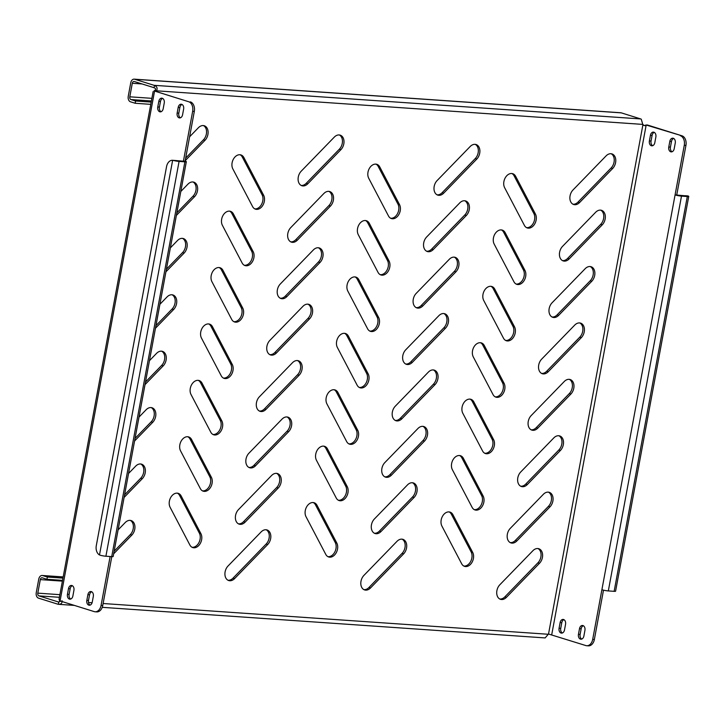 <?xml version="1.0" encoding="UTF-8"?>
<svg xmlns="http://www.w3.org/2000/svg" width="725" height="725" viewBox="0 0 725 725"><rect width="100%" height="100%" fill="white"/><g stroke="black" fill="none" stroke-linecap="round" stroke-linejoin="round"><path stroke-width="1.09" d="M347.964 492.737A8.664 6.162 107.4 0 0 347.248 486.629L327.483 448.911A8.664 6.162 107.4 0 0 324.555 446.319A8.664 6.162 107.4 0 0 317.151 450.325A8.664 6.162 107.4 0 0 316.453 460.266L336.228 497.984A8.664 6.162 107.4 0 0 339.146 500.576A8.664 6.162 107.4 0 0 347.964 492.737M338.394 500.259A8.664 6.162 107.4 0 0 346.414 492.248A8.664 6.162 107.4 0 0 345.698 486.14L325.924 448.422A8.664 6.162 107.4 0 0 323.758 446.147M201.623 539.753A8.664 6.162 107.4 0 0 200.907 533.645L181.132 495.927A8.664 6.162 107.4 0 0 178.205 493.335A8.664 6.162 107.4 0 0 170.801 497.341A8.664 6.162 107.4 0 0 170.103 507.282L189.877 545.001A8.664 6.162 107.4 0 0 192.805 547.592A8.664 6.162 107.4 0 0 201.623 539.753M192.052 547.275A8.664 6.162 107.4 0 0 200.073 539.264A8.664 6.162 107.4 0 0 199.357 533.156L179.583 495.438A8.664 6.162 107.4 0 0 177.407 493.163M124.111 497.423L142.263 478.718A8.664 6.162 107.4 0 0 145.199 472.863A8.664 6.162 107.4 0 0 141.556 464.163A8.664 6.162 107.4 0 0 135.675 466.139L128.542 473.488M124.582 494.84L140.713 478.228A8.664 6.162 107.4 0 0 143.65 472.374A8.664 6.162 107.4 0 0 140.759 463.991M113.653 553.818L131.814 535.113A8.664 6.162 107.4 0 0 134.75 529.259A8.664 6.162 107.4 0 0 131.107 520.559A8.664 6.162 107.4 0 0 125.226 522.544L118.093 529.893M114.133 551.245L130.264 534.633A8.664 6.162 107.4 0 0 133.201 528.779A8.664 6.162 107.4 0 0 130.31 520.387M565.545 624.298A4.042 2.8 -86 0 0 563.561 619.503A4.042 2.8 -86 0 0 563.107 619.422A4.042 2.8 -86 0 0 560.117 622.603L559.075 628.24A4.042 2.8 -86 0 0 561.513 633.124A4.042 2.8 -86 0 0 564.503 629.943L565.545 624.298M675.247 143.061A4.042 2.8 -86 0 0 673.262 138.267A4.042 2.8 -86 0 0 672.809 138.185A4.042 2.8 -86 0 0 669.818 141.366L668.776 147.003A4.042 2.8 -86 0 0 671.214 151.887A4.042 2.8 -86 0 0 674.205 148.707L675.247 143.061M655.862 136.998A4.042 2.8 -86 0 0 653.877 132.204A4.042 2.8 -86 0 0 653.424 132.113A4.042 2.8 -86 0 0 650.434 135.294L649.392 140.94A4.042 2.8 -86 0 0 651.829 145.825A4.042 2.8 -86 0 0 654.82 142.635L655.862 136.998M584.93 630.369A4.042 2.8 -86 0 0 582.954 625.566A4.042 2.8 -86 0 0 582.501 625.485A4.042 2.8 -86 0 0 579.502 628.666L578.459 634.312A4.042 2.8 -86 0 0 580.897 639.196A4.042 2.8 -86 0 0 583.888 636.006L584.93 630.369M71.938 585.546A4.042 2.8 94 0 1 73.923 590.34L72.881 595.977A4.042 2.8 94 0 1 69.89 599.167A4.042 2.8 94 0 1 67.452 594.283L68.494 588.646A4.042 2.8 94 0 1 71.485 585.456A4.042 2.8 94 0 1 71.938 585.546M181.649 104.309A4.042 2.8 94 0 1 183.624 109.103L182.582 114.74A4.042 2.8 94 0 1 179.592 117.93A4.042 2.8 94 0 1 177.154 113.046L178.196 107.409A4.042 2.8 94 0 1 181.196 104.219A4.042 2.8 94 0 1 181.649 104.309M162.255 98.238A4.042 2.8 94 0 1 164.24 103.041L163.198 108.677A4.042 2.8 94 0 1 160.207 111.858A4.042 2.8 94 0 1 157.769 106.974L158.811 101.337A4.042 2.8 94 0 1 161.802 98.156A4.042 2.8 94 0 1 162.255 98.238M91.332 591.609A4.042 2.8 94 0 1 93.307 596.412L92.265 602.049A4.042 2.8 94 0 1 89.275 605.23A4.042 2.8 94 0 1 86.837 600.345L87.879 594.708A4.042 2.8 94 0 1 90.879 591.528A4.042 2.8 94 0 1 91.332 591.609M134.56 441.017L152.721 422.312A8.664 6.162 107.4 0 0 155.657 416.458A8.664 6.162 107.4 0 0 152.014 407.758A8.664 6.162 107.4 0 0 146.133 409.743L139.001 417.093M135.04 438.444L151.172 421.832A8.664 6.162 107.4 0 0 154.099 415.969A8.664 6.162 107.4 0 0 151.217 407.586M145.018 384.612L163.17 365.917A8.664 6.162 107.4 0 0 166.107 360.053A8.664 6.162 107.4 0 0 162.463 351.362A8.664 6.162 107.4 0 0 156.582 353.338L149.45 360.688M145.489 382.039L161.621 365.427A8.664 6.162 107.4 0 0 164.557 359.573A8.664 6.162 107.4 0 0 161.666 351.19M155.467 328.217L173.628 309.512A8.664 6.162 107.4 0 0 176.565 303.657A8.664 6.162 107.4 0 0 172.922 294.957A8.664 6.162 107.4 0 0 167.04 296.942L159.908 304.282M155.948 325.643L172.079 309.031A8.664 6.162 107.4 0 0 175.006 303.168A8.664 6.162 107.4 0 0 172.124 294.785M165.925 271.812L184.078 253.116A8.664 6.162 107.4 0 0 187.014 247.252A8.664 6.162 107.4 0 0 183.371 238.552A8.664 6.162 107.4 0 0 177.489 240.537L170.357 247.887M166.397 269.238L182.528 252.626A8.664 6.162 107.4 0 0 185.464 246.772A8.664 6.162 107.4 0 0 182.573 238.389M176.374 215.416L194.536 196.711A8.664 6.162 107.4 0 0 197.463 190.856A8.664 6.162 107.4 0 0 193.829 182.156A8.664 6.162 107.4 0 0 187.947 184.141L180.815 191.482M176.855 212.842L192.986 196.221A8.664 6.162 107.4 0 0 195.913 190.367A8.664 6.162 107.4 0 0 193.031 181.984M185.174 160.714L204.985 140.315A8.664 6.162 107.4 0 0 207.921 134.451A8.664 6.162 107.4 0 0 204.278 125.751A8.664 6.162 107.4 0 0 198.396 127.736L189.615 136.78M185.654 158.141L203.435 139.825A8.664 6.162 107.4 0 0 206.371 133.971A8.664 6.162 107.4 0 0 203.48 125.588M270.642 538.648A8.664 6.162 107.4 0 0 266.999 529.948A8.664 6.162 107.4 0 0 261.118 531.933L228.04 565.998A8.664 6.162 107.4 0 0 224.922 574.445A8.664 6.162 107.4 0 0 228.747 580.553A8.664 6.162 107.4 0 0 234.628 578.568L267.706 544.502A8.664 6.162 107.4 0 0 270.642 538.648M227.994 580.236A8.664 6.162 107.4 0 0 233.078 578.088L266.157 544.022A8.664 6.162 107.4 0 0 269.093 538.158A8.664 6.162 107.4 0 0 266.202 529.776M281.092 482.243A8.664 6.162 107.4 0 0 277.458 473.552A8.664 6.162 107.4 0 0 271.567 475.528L238.498 509.593A8.664 6.162 107.4 0 0 235.38 518.049A8.664 6.162 107.4 0 0 239.205 524.157A8.664 6.162 107.4 0 0 245.086 522.172L278.164 488.106A8.664 6.162 107.4 0 0 281.092 482.243M238.443 523.84A8.664 6.162 107.4 0 0 243.537 521.683L276.615 487.617A8.664 6.162 107.4 0 0 279.542 481.763A8.664 6.162 107.4 0 0 276.66 473.38M291.55 425.847A8.664 6.162 107.4 0 0 287.907 417.147A8.664 6.162 107.4 0 0 282.025 419.132L248.947 453.197A8.664 6.162 107.4 0 0 245.829 461.644A8.664 6.162 107.4 0 0 249.654 467.752A8.664 6.162 107.4 0 0 255.535 465.767L288.613 431.701A8.664 6.162 107.4 0 0 291.55 425.847M248.902 467.435A8.664 6.162 107.4 0 0 253.986 465.287L287.064 431.221A8.664 6.162 107.4 0 0 290 425.358A8.664 6.162 107.4 0 0 287.109 416.975M301.999 369.442A8.664 6.162 107.4 0 0 298.365 360.742A8.664 6.162 107.4 0 0 292.474 362.727L259.396 396.792A8.664 6.162 107.4 0 0 256.288 405.239A8.664 6.162 107.4 0 0 260.103 411.347A8.664 6.162 107.4 0 0 265.993 409.371L299.072 375.305A8.664 6.162 107.4 0 0 301.999 369.442M259.351 411.039A8.664 6.162 107.4 0 0 264.444 408.882L297.513 374.816A8.664 6.162 107.4 0 0 300.449 368.962A8.664 6.162 107.4 0 0 297.558 360.579M312.457 313.046A8.664 6.162 107.4 0 0 308.814 304.346A8.664 6.162 107.4 0 0 302.932 306.331L269.854 340.397A8.664 6.162 107.4 0 0 266.737 348.843A8.664 6.162 107.4 0 0 270.561 354.951A8.664 6.162 107.4 0 0 276.442 352.966L309.521 318.9A8.664 6.162 107.4 0 0 312.457 313.046M269.809 354.634A8.664 6.162 107.4 0 0 274.893 352.486L307.971 318.411A8.664 6.162 107.4 0 0 310.907 312.557A8.664 6.162 107.4 0 0 308.016 304.174M322.906 256.641A8.664 6.162 107.4 0 0 319.263 247.941A8.664 6.162 107.4 0 0 313.381 249.926L280.303 283.992A8.664 6.162 107.4 0 0 277.195 292.438A8.664 6.162 107.4 0 0 281.01 298.546A8.664 6.162 107.4 0 0 286.901 296.57L319.979 262.495A8.664 6.162 107.4 0 0 322.906 256.641M280.258 298.238A8.664 6.162 107.4 0 0 285.351 296.081L318.42 262.015A8.664 6.162 107.4 0 0 321.356 256.161A8.664 6.162 107.4 0 0 318.465 247.778M333.364 200.245A8.664 6.162 107.4 0 0 329.721 191.545A8.664 6.162 107.4 0 0 323.839 193.53L290.761 227.596A8.664 6.162 107.4 0 0 287.644 236.042A8.664 6.162 107.4 0 0 291.468 242.15A8.664 6.162 107.4 0 0 297.35 240.165L330.428 206.099A8.664 6.162 107.4 0 0 333.364 200.245M290.716 241.833A8.664 6.162 107.4 0 0 295.8 239.685L328.878 205.61A8.664 6.162 107.4 0 0 331.805 199.756A8.664 6.162 107.4 0 0 328.923 191.373M343.813 143.84A8.664 6.162 107.4 0 0 340.17 135.14A8.664 6.162 107.4 0 0 334.288 137.125L301.21 171.191A8.664 6.162 107.4 0 0 298.102 179.637A8.664 6.162 107.4 0 0 301.917 185.745A8.664 6.162 107.4 0 0 307.808 183.769L340.877 149.694A8.664 6.162 107.4 0 0 343.813 143.84M301.165 185.437A8.664 6.162 107.4 0 0 306.249 183.28L339.327 149.214A8.664 6.162 107.4 0 0 342.263 143.36A8.664 6.162 107.4 0 0 339.373 134.968M406.535 548.037A8.664 6.162 107.4 0 0 402.892 539.337A8.664 6.162 107.4 0 0 397.01 541.321L363.932 575.387A8.664 6.162 107.4 0 0 360.814 583.833A8.664 6.162 107.4 0 0 364.639 589.942A8.664 6.162 107.4 0 0 370.52 587.957L403.598 553.891A8.664 6.162 107.4 0 0 406.535 548.037M363.887 589.624A8.664 6.162 107.4 0 0 368.971 587.477L402.049 553.402A8.664 6.162 107.4 0 0 404.985 547.547A8.664 6.162 107.4 0 0 402.094 539.164M416.984 491.632A8.664 6.162 107.4 0 0 413.35 482.932A8.664 6.162 107.4 0 0 407.468 484.916L374.39 518.982A8.664 6.162 107.4 0 0 371.272 527.428A8.664 6.162 107.4 0 0 375.097 533.537A8.664 6.162 107.4 0 0 380.978 531.561L414.057 497.486A8.664 6.162 107.4 0 0 416.984 491.632M374.345 533.228A8.664 6.162 107.4 0 0 379.429 531.072L412.507 497.006A8.664 6.162 107.4 0 0 415.434 491.151A8.664 6.162 107.4 0 0 412.552 482.768M427.442 435.236A8.664 6.162 107.4 0 0 423.799 426.536A8.664 6.162 107.4 0 0 417.917 428.52L384.839 462.586A8.664 6.162 107.4 0 0 381.722 471.032A8.664 6.162 107.4 0 0 385.546 477.141A8.664 6.162 107.4 0 0 391.428 475.156L424.506 441.09A8.664 6.162 107.4 0 0 427.442 435.236M384.794 476.823A8.664 6.162 107.4 0 0 389.878 474.676L422.956 440.601A8.664 6.162 107.4 0 0 425.892 434.746A8.664 6.162 107.4 0 0 423.001 426.363M437.891 378.831A8.664 6.162 107.4 0 0 434.257 370.131A8.664 6.162 107.4 0 0 428.366 372.115L395.297 406.181A8.664 6.162 107.4 0 0 392.18 414.627A8.664 6.162 107.4 0 0 396.004 420.736A8.664 6.162 107.4 0 0 401.886 418.76L434.964 384.685A8.664 6.162 107.4 0 0 437.891 378.831M395.252 420.428A8.664 6.162 107.4 0 0 400.336 418.271L433.414 384.205A8.664 6.162 107.4 0 0 436.341 378.35A8.664 6.162 107.4 0 0 433.459 369.958M448.349 322.435A8.664 6.162 107.4 0 0 444.706 313.735A8.664 6.162 107.4 0 0 438.824 315.71L405.746 349.785A8.664 6.162 107.4 0 0 402.629 358.232A8.664 6.162 107.4 0 0 406.453 364.34A8.664 6.162 107.4 0 0 412.335 362.355L445.413 328.289A8.664 6.162 107.4 0 0 448.349 322.435M405.701 364.022A8.664 6.162 107.4 0 0 410.785 361.866L443.863 327.8A8.664 6.162 107.4 0 0 446.799 321.945A8.664 6.162 107.4 0 0 443.908 313.562M458.798 266.03A8.664 6.162 107.4 0 0 455.164 257.33A8.664 6.162 107.4 0 0 449.273 259.314L416.204 293.38A8.664 6.162 107.4 0 0 413.087 301.827A8.664 6.162 107.4 0 0 416.911 307.935A8.664 6.162 107.4 0 0 422.793 305.95L455.871 271.884A8.664 6.162 107.4 0 0 458.798 266.03M416.159 307.618A8.664 6.162 107.4 0 0 421.243 305.47L454.321 271.404A8.664 6.162 107.4 0 0 457.248 265.54A8.664 6.162 107.4 0 0 454.367 257.157M469.256 209.634A8.664 6.162 107.4 0 0 465.613 200.934A8.664 6.162 107.4 0 0 459.732 202.909L426.653 236.984A8.664 6.162 107.4 0 0 423.536 245.431A8.664 6.162 107.4 0 0 427.36 251.539A8.664 6.162 107.4 0 0 433.242 249.554L466.32 215.488A8.664 6.162 107.4 0 0 469.256 209.634M426.608 251.222A8.664 6.162 107.4 0 0 431.692 249.065L464.77 214.999A8.664 6.162 107.4 0 0 467.707 209.144A8.664 6.162 107.4 0 0 464.816 200.762M479.705 153.229A8.664 6.162 107.4 0 0 476.071 144.529A8.664 6.162 107.4 0 0 470.181 146.513L437.103 180.579A8.664 6.162 107.4 0 0 433.994 189.026A8.664 6.162 107.4 0 0 437.818 195.134A8.664 6.162 107.4 0 0 443.7 193.149L476.778 159.083A8.664 6.162 107.4 0 0 479.705 153.229M437.057 194.817A8.664 6.162 107.4 0 0 442.15 192.669L475.219 158.603A8.664 6.162 107.4 0 0 478.156 152.739A8.664 6.162 107.4 0 0 475.265 144.357M542.427 557.425A8.664 6.162 107.4 0 0 538.784 548.725A8.664 6.162 107.4 0 0 532.902 550.701L499.824 584.776A8.664 6.162 107.4 0 0 496.716 593.222A8.664 6.162 107.4 0 0 500.531 599.33A8.664 6.162 107.4 0 0 506.422 597.346L539.491 563.28A8.664 6.162 107.4 0 0 542.427 557.425M499.779 599.013A8.664 6.162 107.4 0 0 504.863 596.856L537.941 562.79A8.664 6.162 107.4 0 0 540.877 556.936A8.664 6.162 107.4 0 0 537.986 548.553M552.885 501.02A8.664 6.162 107.4 0 0 549.242 492.32A8.664 6.162 107.4 0 0 543.36 494.305L510.282 528.371A8.664 6.162 107.4 0 0 507.165 536.817A8.664 6.162 107.4 0 0 510.989 542.925A8.664 6.162 107.4 0 0 516.871 540.941L549.949 506.875A8.664 6.162 107.4 0 0 552.885 501.02M510.237 542.608A8.664 6.162 107.4 0 0 515.321 540.46L548.399 506.394A8.664 6.162 107.4 0 0 551.326 500.54A8.664 6.162 107.4 0 0 548.444 492.148M563.334 444.624A8.664 6.162 107.4 0 0 559.691 435.924A8.664 6.162 107.4 0 0 553.809 437.9L520.731 471.975A8.664 6.162 107.4 0 0 517.623 480.421A8.664 6.162 107.4 0 0 521.438 486.529A8.664 6.162 107.4 0 0 527.329 484.545L560.398 450.479A8.664 6.162 107.4 0 0 563.334 444.624M520.686 486.212A8.664 6.162 107.4 0 0 525.77 484.055L558.848 449.989A8.664 6.162 107.4 0 0 561.784 444.135A8.664 6.162 107.4 0 0 558.893 435.752M573.792 388.219A8.664 6.162 107.4 0 0 570.149 379.519A8.664 6.162 107.4 0 0 564.268 381.504L531.189 415.57A8.664 6.162 107.4 0 0 528.072 424.016A8.664 6.162 107.4 0 0 531.896 430.124A8.664 6.162 107.4 0 0 537.778 428.14L570.856 394.074A8.664 6.162 107.4 0 0 573.792 388.219M531.144 429.807A8.664 6.162 107.4 0 0 536.228 427.659L569.306 393.593A8.664 6.162 107.4 0 0 572.233 387.73A8.664 6.162 107.4 0 0 569.352 379.347M584.241 331.814A8.664 6.162 107.4 0 0 580.598 323.123A8.664 6.162 107.4 0 0 574.717 325.099L541.638 359.165A8.664 6.162 107.4 0 0 538.53 367.62A8.664 6.162 107.4 0 0 542.345 373.728A8.664 6.162 107.4 0 0 548.227 371.744L581.305 337.678A8.664 6.162 107.4 0 0 584.241 331.814M541.593 373.411A8.664 6.162 107.4 0 0 546.677 371.254L579.755 337.188A8.664 6.162 107.4 0 0 582.692 331.334A8.664 6.162 107.4 0 0 579.801 322.951M594.69 275.418A8.664 6.162 107.4 0 0 591.056 266.718A8.664 6.162 107.4 0 0 585.175 268.703L552.097 302.769A8.664 6.162 107.4 0 0 548.979 311.215A8.664 6.162 107.4 0 0 552.803 317.323A8.664 6.162 107.4 0 0 558.685 315.339L591.763 281.273A8.664 6.162 107.4 0 0 594.69 275.418M552.051 317.006A8.664 6.162 107.4 0 0 557.135 314.858L590.213 280.792A8.664 6.162 107.4 0 0 593.141 274.929A8.664 6.162 107.4 0 0 590.259 266.546M605.148 219.013A8.664 6.162 107.4 0 0 601.505 210.313A8.664 6.162 107.4 0 0 595.624 212.298L562.546 246.364A8.664 6.162 107.4 0 0 559.428 254.81A8.664 6.162 107.4 0 0 563.252 260.928A8.664 6.162 107.4 0 0 569.134 258.943L602.212 224.877A8.664 6.162 107.4 0 0 605.148 219.013M562.5 260.61A8.664 6.162 107.4 0 0 567.584 258.453L600.662 224.387A8.664 6.162 107.4 0 0 603.599 218.533A8.664 6.162 107.4 0 0 600.708 210.15M615.597 162.618A8.664 6.162 107.4 0 0 611.963 153.917A8.664 6.162 107.4 0 0 606.073 155.902L573.004 189.968A8.664 6.162 107.4 0 0 569.886 198.414A8.664 6.162 107.4 0 0 573.711 204.523A8.664 6.162 107.4 0 0 579.592 202.538L612.67 168.472A8.664 6.162 107.4 0 0 615.597 162.618M572.958 204.205A8.664 6.162 107.4 0 0 578.043 202.058L611.121 167.983A8.664 6.162 107.4 0 0 614.048 162.128A8.664 6.162 107.4 0 0 611.166 153.745M358.422 436.341A8.664 6.162 107.4 0 0 357.706 430.224L337.932 392.506A8.664 6.162 107.4 0 0 335.004 389.923A8.664 6.162 107.4 0 0 327.609 393.92A8.664 6.162 107.4 0 0 326.903 403.87L346.677 441.588A8.664 6.162 107.4 0 0 349.604 444.171A8.664 6.162 107.4 0 0 358.422 436.341M348.852 443.863A8.664 6.162 107.4 0 0 356.872 435.852A8.664 6.162 107.4 0 0 356.156 429.744L336.382 392.026A8.664 6.162 107.4 0 0 334.207 389.751M368.871 379.936A8.664 6.162 107.4 0 0 368.155 373.828L348.39 336.11A8.664 6.162 107.4 0 0 345.462 333.518A8.664 6.162 107.4 0 0 338.058 337.524A8.664 6.162 107.4 0 0 337.361 347.465L357.135 385.183A8.664 6.162 107.4 0 0 360.053 387.775A8.664 6.162 107.4 0 0 368.871 379.936M359.301 387.458A8.664 6.162 107.4 0 0 367.321 379.447A8.664 6.162 107.4 0 0 366.605 373.339L346.831 335.621A8.664 6.162 107.4 0 0 344.665 333.346M379.329 323.531A8.664 6.162 107.4 0 0 378.613 317.423L358.839 279.705A8.664 6.162 107.4 0 0 355.912 277.113A8.664 6.162 107.4 0 0 348.507 281.119A8.664 6.162 107.4 0 0 347.81 291.06L367.584 328.778A8.664 6.162 107.4 0 0 370.511 331.37A8.664 6.162 107.4 0 0 379.329 323.531M369.759 331.062A8.664 6.162 107.4 0 0 377.779 323.051A8.664 6.162 107.4 0 0 377.063 316.943L357.289 279.225A8.664 6.162 107.4 0 0 355.114 276.95M389.778 267.135A8.664 6.162 107.4 0 0 389.062 261.027L369.288 223.309A8.664 6.162 107.4 0 0 366.37 220.717A8.664 6.162 107.4 0 0 358.966 224.723A8.664 6.162 107.4 0 0 358.268 234.664L378.042 272.382A8.664 6.162 107.4 0 0 380.96 274.974A8.664 6.162 107.4 0 0 389.778 267.135M380.208 274.657A8.664 6.162 107.4 0 0 388.228 266.646A8.664 6.162 107.4 0 0 387.513 260.538L367.738 222.82A8.664 6.162 107.4 0 0 365.572 220.545M212.072 483.348A8.664 6.162 107.4 0 0 211.356 477.24L191.581 439.522A8.664 6.162 107.4 0 0 188.663 436.93A8.664 6.162 107.4 0 0 181.259 440.936A8.664 6.162 107.4 0 0 180.561 450.877L200.336 488.596A8.664 6.162 107.4 0 0 203.254 491.188A8.664 6.162 107.4 0 0 212.072 483.348M202.502 490.87A8.664 6.162 107.4 0 0 210.522 482.868A8.664 6.162 107.4 0 0 209.806 476.76L190.032 439.042A8.664 6.162 107.4 0 0 187.866 436.758M222.53 426.952A8.664 6.162 107.4 0 0 221.814 420.844L202.039 383.126A8.664 6.162 107.4 0 0 199.112 380.534A8.664 6.162 107.4 0 0 191.708 384.54A8.664 6.162 107.4 0 0 191.01 394.482L210.785 432.2A8.664 6.162 107.4 0 0 213.712 434.792A8.664 6.162 107.4 0 0 222.53 426.952M212.96 434.474A8.664 6.162 107.4 0 0 220.971 426.463A8.664 6.162 107.4 0 0 220.264 420.355L200.49 382.637A8.664 6.162 107.4 0 0 198.315 380.362M232.979 370.548A8.664 6.162 107.4 0 0 232.263 364.439L212.488 326.721A8.664 6.162 107.4 0 0 209.57 324.129A8.664 6.162 107.4 0 0 202.166 328.135A8.664 6.162 107.4 0 0 201.468 338.077L221.234 375.795A8.664 6.162 107.4 0 0 224.161 378.387A8.664 6.162 107.4 0 0 232.979 370.548M223.409 378.069A8.664 6.162 107.4 0 0 231.429 370.067A8.664 6.162 107.4 0 0 230.713 363.959L210.939 326.241A8.664 6.162 107.4 0 0 208.773 323.957M243.437 314.152A8.664 6.162 107.4 0 0 242.721 308.043L222.947 270.325A8.664 6.162 107.4 0 0 220.019 267.733A8.664 6.162 107.4 0 0 212.615 271.73A8.664 6.162 107.4 0 0 211.917 281.681L231.692 319.399A8.664 6.162 107.4 0 0 234.619 321.991A8.664 6.162 107.4 0 0 243.437 314.152M233.867 321.673A8.664 6.162 107.4 0 0 241.878 313.662A8.664 6.162 107.4 0 0 241.162 307.554L221.397 269.836A8.664 6.162 107.4 0 0 219.222 267.561M253.886 257.747A8.664 6.162 107.4 0 0 253.17 251.638L233.396 213.92A8.664 6.162 107.4 0 0 230.477 211.328A8.664 6.162 107.4 0 0 223.073 215.334A8.664 6.162 107.4 0 0 222.376 225.276L242.141 262.994A8.664 6.162 107.4 0 0 245.068 265.586A8.664 6.162 107.4 0 0 253.886 257.747M244.316 265.268A8.664 6.162 107.4 0 0 252.336 257.257A8.664 6.162 107.4 0 0 251.62 251.149L231.846 213.431A8.664 6.162 107.4 0 0 229.671 211.156M264.335 201.342A8.664 6.162 107.4 0 0 263.619 195.233L243.854 157.515A8.664 6.162 107.4 0 0 240.927 154.933A8.664 6.162 107.4 0 0 233.523 158.929A8.664 6.162 107.4 0 0 232.825 168.871L252.599 206.598A8.664 6.162 107.4 0 0 255.526 209.181A8.664 6.162 107.4 0 0 264.335 201.342M254.774 208.873A8.664 6.162 107.4 0 0 262.785 200.861A8.664 6.162 107.4 0 0 262.069 194.753L242.304 157.035A8.664 6.162 107.4 0 0 240.129 154.76M337.515 549.142A8.664 6.162 107.4 0 0 336.799 543.034L317.024 505.316A8.664 6.162 107.4 0 0 314.097 502.724A8.664 6.162 107.4 0 0 306.702 506.721A8.664 6.162 107.4 0 0 305.995 516.671L325.77 554.389A8.664 6.162 107.4 0 0 328.697 556.981A8.664 6.162 107.4 0 0 337.515 549.142M327.945 556.664A8.664 6.162 107.4 0 0 335.965 548.653A8.664 6.162 107.4 0 0 335.249 542.545L315.475 504.827A8.664 6.162 107.4 0 0 313.3 502.552M400.236 210.73A8.664 6.162 107.4 0 0 399.52 204.622L379.746 166.904A8.664 6.162 107.4 0 0 376.819 164.312A8.664 6.162 107.4 0 0 369.415 168.318A8.664 6.162 107.4 0 0 368.717 178.259L388.491 215.977A8.664 6.162 107.4 0 0 391.418 218.569A8.664 6.162 107.4 0 0 400.236 210.73M390.666 218.261A8.664 6.162 107.4 0 0 398.678 210.25A8.664 6.162 107.4 0 0 397.971 204.142L378.196 166.424A8.664 6.162 107.4 0 0 376.021 164.149M473.407 558.522A8.664 6.162 107.4 0 0 472.691 552.414L452.917 514.696A8.664 6.162 107.4 0 0 449.998 512.104A8.664 6.162 107.4 0 0 442.594 516.109A8.664 6.162 107.4 0 0 441.897 526.051L461.662 563.769A8.664 6.162 107.4 0 0 464.589 566.361A8.664 6.162 107.4 0 0 473.407 558.522M463.837 566.053A8.664 6.162 107.4 0 0 471.857 558.042A8.664 6.162 107.4 0 0 471.141 551.933L451.367 514.215A8.664 6.162 107.4 0 0 449.192 511.941M483.856 502.126A8.664 6.162 107.4 0 0 483.14 496.018L463.375 458.3A8.664 6.162 107.4 0 0 460.447 455.708A8.664 6.162 107.4 0 0 453.043 459.713A8.664 6.162 107.4 0 0 452.346 469.655L472.12 507.373A8.664 6.162 107.4 0 0 475.047 509.965A8.664 6.162 107.4 0 0 483.856 502.126M474.295 509.648A8.664 6.162 107.4 0 0 482.306 501.637A8.664 6.162 107.4 0 0 481.59 495.528L461.825 457.81A8.664 6.162 107.4 0 0 459.65 455.536M494.314 445.721A8.664 6.162 107.4 0 0 493.598 439.613L473.824 401.895A8.664 6.162 107.4 0 0 470.897 399.303A8.664 6.162 107.4 0 0 463.502 403.308A8.664 6.162 107.4 0 0 462.804 413.25L482.569 450.968A8.664 6.162 107.4 0 0 485.496 453.56A8.664 6.162 107.4 0 0 494.314 445.721M484.744 453.252A8.664 6.162 107.4 0 0 492.764 445.241A8.664 6.162 107.4 0 0 492.048 439.132L472.274 401.414A8.664 6.162 107.4 0 0 470.099 399.14M504.763 389.325A8.664 6.162 107.4 0 0 504.047 383.217L484.282 345.499A8.664 6.162 107.4 0 0 481.355 342.907A8.664 6.162 107.4 0 0 473.951 346.913A8.664 6.162 107.4 0 0 473.253 356.854L493.027 394.572A8.664 6.162 107.4 0 0 495.954 397.164A8.664 6.162 107.4 0 0 504.763 389.325M495.193 396.847A8.664 6.162 107.4 0 0 503.213 388.836A8.664 6.162 107.4 0 0 502.498 382.728L482.732 345.009A8.664 6.162 107.4 0 0 480.557 342.735M515.221 332.92A8.664 6.162 107.4 0 0 514.505 326.812L494.731 289.094A8.664 6.162 107.4 0 0 491.804 286.502A8.664 6.162 107.4 0 0 484.409 290.507A8.664 6.162 107.4 0 0 483.711 300.449L503.476 338.167A8.664 6.162 107.4 0 0 506.403 340.759A8.664 6.162 107.4 0 0 515.221 332.92M505.651 340.442A8.664 6.162 107.4 0 0 513.672 332.44A8.664 6.162 107.4 0 0 512.956 326.332L493.181 288.613A8.664 6.162 107.4 0 0 491.006 286.33M525.67 276.524A8.664 6.162 107.4 0 0 524.954 270.416L505.189 232.698A8.664 6.162 107.4 0 0 502.262 230.106A8.664 6.162 107.4 0 0 494.858 234.112A8.664 6.162 107.4 0 0 494.16 244.053L513.934 281.771A8.664 6.162 107.4 0 0 516.853 284.363A8.664 6.162 107.4 0 0 525.67 276.524M516.1 284.046A8.664 6.162 107.4 0 0 524.121 276.035A8.664 6.162 107.4 0 0 523.405 269.927L503.63 232.208A8.664 6.162 107.4 0 0 501.464 229.934M536.128 220.119A8.664 6.162 107.4 0 0 535.412 214.011L515.638 176.293A8.664 6.162 107.4 0 0 512.711 173.701A8.664 6.162 107.4 0 0 505.316 177.707A8.664 6.162 107.4 0 0 504.609 187.648L524.383 225.366A8.664 6.162 107.4 0 0 527.311 227.958A8.664 6.162 107.4 0 0 536.128 220.119M526.558 227.641A8.664 6.162 107.4 0 0 534.579 219.639A8.664 6.162 107.4 0 0 533.863 213.531L514.088 175.812A8.664 6.162 107.4 0 0 511.913 173.529M156.21 91.169L154.733 90.58A3.462 2.465 107.4 0 0 154.978 90.326L156.537 90.815C157.678 88.296 157.044 86.547 154.624 85.577L153.927 87.698A2.311 1.604 -86 0 0 153.655 87.571L134.27 81.508A2.311 1.604 -86 0 0 134.007 81.463A2.311 1.604 -86 0 0 132.294 83.275L142.082 83.955M603.499 590.159L594.364 639.477A8.084 5.61 94 0 1 588.374 645.848L586.715 645.73A8.084 5.61 -86 0 1 585.809 645.558L548.526 634.013A3.462 2.465 107.4 0 0 548.281 634.266L545.127 637.928A4.622 3.208 94 0 1 545.055 637.918L102.243 607.332M154.624 85.577A4.622 3.208 -86 0 0 154.072 85.314L134.687 79.252A4.622 3.208 -86 0 0 134.17 79.152L620.808 112.765A4.622 3.208 94 0 1 621.325 112.864L640.71 118.936A4.622 3.208 94 0 1 641.263 119.19L642.776 124.401A3.462 2.465 107.4 0 0 642.93 124.682L644.86 125.706L647.226 124.954A4.622 0.544 -169.5 0 1 647.851 125.135L681.971 135.811A8.084 5.61 94 0 1 685.932 145.408L676.733 195.043L675.075 194.925A4.622 0.544 10.5 0 0 681.491 196.122L687.309 196.529A4.622 0.544 10.5 0 0 688.75 196.393A4.622 0.544 10.5 0 0 688.197 196.022L685.85 195.75A8.084 5.61 -86 0 0 685.732 195.741A8.084 5.61 -86 0 0 684.21 195.931M156.265 91.187L156.283 91.069A3.462 2.465 107.4 0 0 156.537 90.815L642.776 124.401M62.957 578.115L47.352 577.037L42.693 575.577A4.622 3.208 -86 0 0 42.177 575.478A4.622 3.208 -86 0 0 38.76 579.121L36.25 592.66A4.622 3.208 -86 0 0 38.516 598.143L57.9 604.206A4.622 3.208 -86 0 0 58.417 604.306A4.622 3.208 -86 0 0 58.48 604.306L58.607 602.004A2.311 1.604 -86 0 0 58.607 602.004L60.737 601.134M59.142 602.004L58.317 601.949A2.311 1.604 -86 0 0 58.58 602.004M58.48 604.306C61.136 604.333 62.314 603.118 62.033 600.681M58.317 601.949L38.932 595.887L59.405 597.3M154.978 90.326C156.002 89.102 155.657 88.223 153.927 87.698M59.894 594.672L37.8 593.141A2.311 1.604 -86 0 0 38.932 595.887M37.8 593.141L40.31 579.61L62.404 581.133M134.17 79.152A4.622 3.208 -86 0 0 130.745 82.795L128.243 96.325A4.622 3.208 -86 0 0 130.5 101.808L135.158 103.267L135.575 101.011L151.19 102.089M151.878 98.337L129.793 96.815L132.294 83.275M62.54 580.372L46.935 579.293L42.277 577.834A2.311 1.604 -86 0 0 42.023 577.789A2.311 1.604 -86 0 0 40.31 579.61M47.352 577.037L46.935 579.293M129.793 96.815A2.311 1.604 -86 0 0 130.926 99.552L135.575 101.011M135.158 103.267L150.764 104.346M643.338 125.289L645.205 125.543M645.875 124.927L681.971 135.811M688.75 196.393L615.579 591.201A4.622 0.544 -169.5 0 1 614.138 591.328L608.32 590.929A4.622 0.544 -169.5 0 1 601.895 589.733L592.697 639.359L594.364 639.477M685.932 145.408L684.273 145.29L601.895 589.733M562.355 632.998A4.042 2.8 94 0 1 560.733 628.357L561.775 622.721A4.042 2.8 94 0 1 563.932 619.658M672.057 151.761A4.042 2.8 94 0 1 670.435 147.121L671.486 141.484A4.042 2.8 94 0 1 673.634 138.421M652.672 145.698A4.042 2.8 94 0 1 651.05 141.049L652.092 135.412A4.042 2.8 94 0 1 654.249 132.349M581.74 639.069A4.042 2.8 94 0 1 580.118 634.42L581.169 628.783A4.042 2.8 94 0 1 583.317 625.72M586.715 645.73A8.084 5.61 -86 0 0 592.697 639.359M684.273 145.29A8.084 5.61 -86 0 0 680.304 135.693M175.314 160.587L172.641 160.297A8.084 5.61 -86 0 0 172.523 160.288L174.181 160.406A8.084 5.61 94 0 1 174.299 160.415L184.059 161.267L183.452 160.968L192.651 111.333A8.084 5.61 -86 0 0 188.681 101.736L154.053 90.879L154.733 90.58L154.253 90.906M153.138 91.558L59.06 599.176L59.559 600.744A4.622 0.544 10.5 0 0 60.066 600.925L94.187 611.601A8.084 5.61 -86 0 0 95.093 611.773A8.084 5.61 -86 0 0 101.074 605.402L110.137 556.519M188.681 101.736L154.57 91.06A4.622 0.544 -169.5 0 1 154.053 90.879M183.38 161.34L185.111 161.077L194.309 111.442L192.651 111.333M101.074 605.402L102.742 605.52L111.795 556.628M70.733 599.04A4.042 2.8 94 0 1 69.111 594.4L70.162 588.754A4.042 2.8 94 0 1 72.31 585.7M180.434 117.803A4.042 2.8 94 0 1 178.812 113.163L179.863 107.517A4.042 2.8 94 0 1 182.011 104.463M161.05 111.741A4.042 2.8 94 0 1 159.427 107.092L160.47 101.455A4.042 2.8 94 0 1 162.627 98.392M90.117 605.112A4.042 2.8 94 0 1 88.495 600.463L89.547 594.826A4.042 2.8 94 0 1 91.694 591.763M102.742 605.52A8.084 5.61 94 0 1 96.751 611.891L95.093 611.773M190.349 101.853A8.084 5.61 94 0 1 194.309 111.442M676.733 195.043L686.421 195.895M173.538 160.47A4.622 0.544 10.5 0 0 179.075 161.421L184.893 161.82A4.622 0.544 10.5 0 0 186.334 161.693A4.622 0.544 10.5 0 0 185.111 161.077M186.334 161.693L113.163 556.501A4.622 0.544 -169.5 0 1 111.713 556.628L105.904 556.229A4.622 0.544 -169.5 0 1 100.358 555.278L99.497 554.942A8.084 5.61 -86 0 1 96.289 545.671L166.542 166.659A8.084 5.61 -86 0 1 172.523 160.288M685.732 195.741L687.4 195.859A8.084 5.61 94 0 1 687.518 195.868L688.197 196.022M345.698 486.14L347.248 486.629M199.357 533.156L200.907 533.645M356.156 429.744L357.706 430.224M366.605 373.339L368.155 373.828M377.063 316.943L378.613 317.423M387.513 260.538L389.062 261.027M209.806 476.76L211.356 477.24M220.264 420.355L221.814 420.844M230.713 363.959L232.263 364.439M241.162 307.554L242.721 308.043M251.62 251.149L253.17 251.638M262.069 194.753L263.619 195.233M335.249 542.545L336.799 543.034M397.971 204.142L399.52 204.622M471.141 551.933L472.691 552.414M481.59 495.528L483.14 496.018M492.048 439.132L493.598 439.613M502.498 382.728L504.047 383.217M512.956 326.332L514.505 326.812M523.405 269.927L524.954 270.416M533.863 213.531L535.412 214.011M514.088 175.812L515.638 176.293M503.63 232.208L505.189 232.698M493.181 288.613L494.731 289.094M482.732 345.009L484.282 345.499M472.274 401.414L473.824 401.895M461.825 457.81L463.375 458.3M451.367 514.215L452.917 514.696M378.196 166.424L379.746 166.904M315.475 504.827L317.024 505.316M242.304 157.035L243.854 157.515M231.846 213.431L233.396 213.92M221.397 269.836L222.947 270.325M210.939 326.241L212.488 326.721M200.49 382.637L202.039 383.126M190.032 439.042L191.581 439.522M367.738 222.82L369.288 223.309M357.289 279.225L358.839 279.705M346.831 335.621L348.39 336.11M336.382 392.026L337.932 392.506M578.043 202.058L579.592 202.538M611.121 167.983L612.67 168.472M567.584 258.453L569.134 258.943M600.662 224.387L602.212 224.877M557.135 314.858L558.685 315.339M590.213 280.792L591.763 281.273M546.677 371.254L548.227 371.744M579.755 337.188L581.305 337.678M536.228 427.659L537.778 428.14M569.306 393.593L570.856 394.074M525.77 484.055L527.329 484.545M558.848 449.989L560.398 450.479M515.321 540.46L516.871 540.941M548.399 506.394L549.949 506.875M504.863 596.856L506.422 597.346M537.941 562.79L539.491 563.28M442.15 192.669L443.7 193.149M475.219 158.603L476.778 159.083M431.692 249.065L433.242 249.554M464.77 214.999L466.32 215.488M421.243 305.47L422.793 305.95M454.321 271.404L455.871 271.884M410.785 361.866L412.335 362.355M443.863 327.8L445.413 328.289M400.336 418.271L401.886 418.76M433.414 384.205L434.964 384.685M389.878 474.676L391.428 475.156M422.956 440.601L424.506 441.09M379.429 531.072L380.978 531.561M412.507 497.006L414.057 497.486M368.971 587.477L370.52 587.957M402.049 553.402L403.598 553.891M306.249 183.28L307.808 183.769M339.327 149.214L340.877 149.694M295.8 239.685L297.35 240.165M328.878 205.61L330.428 206.099M285.351 296.081L286.901 296.57M318.42 262.015L319.979 262.495M274.893 352.486L276.442 352.966M307.971 318.411L309.521 318.9M264.444 408.882L265.993 409.371M297.513 374.816L299.072 375.305M253.986 465.287L255.535 465.767M287.064 431.221L288.613 431.701M243.537 521.683L245.086 522.172M276.615 487.617L278.164 488.106M233.078 578.088L234.628 578.568M266.157 544.022L267.706 544.502M203.435 139.825L204.985 140.315M192.986 196.221L194.536 196.711M182.528 252.626L184.078 253.116M172.079 309.031L173.628 309.512M161.621 365.427L163.17 365.917M151.172 421.832L152.721 422.312M642.93 124.682L548.526 634.013M88.486 602.502L92.084 602.756M103.113 603.517L548.281 634.266M640.71 118.936L154.072 85.314M621.325 112.864L134.687 79.252M63.166 576.991L42.693 575.577M130.926 99.552L151.389 100.965M551.689 634.882L646.183 125.017M60.066 600.925L154.57 91.06M608.32 590.929L681.491 196.122M614.138 591.328L687.309 196.529M111.713 556.628L184.893 161.82M179.075 161.421L105.904 556.229M172.641 160.297L99.497 554.942M86.837 600.345L88.495 600.463M87.879 594.708L89.547 594.826M157.769 106.974L159.427 107.092M158.811 101.337L160.47 101.455M177.154 113.046L178.812 113.163M178.196 107.409L179.863 107.517M67.452 594.283L69.111 594.4M68.494 588.646L70.162 588.754M579.502 628.666L581.169 628.783M578.459 634.312L580.118 634.42M649.392 140.94L651.05 141.049M650.434 135.294L652.092 135.412M668.776 147.003L670.435 147.121M669.818 141.366L671.486 141.484M560.117 622.603L561.775 622.721M559.075 628.24L560.733 628.357M130.264 534.633L131.814 535.113M140.713 478.228L142.263 478.718M179.583 495.438L181.132 495.927M325.924 448.422L327.483 448.911M74.403 605.411L58.417 604.306M63.175 576.928L42.177 575.478"/></g></svg>
